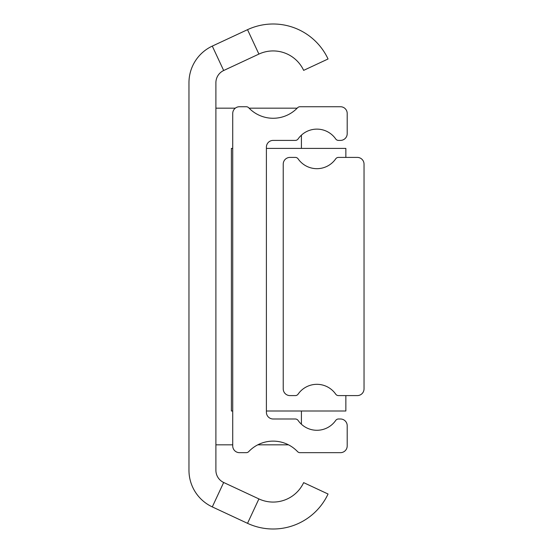 <?xml version="1.0" encoding="UTF-8"?>
<svg xmlns="http://www.w3.org/2000/svg" width="553" height="553" viewBox="0 0 553 553"><rect width="100%" height="100%" fill="white"/><g stroke="black" fill="none" stroke-linecap="round" stroke-linejoin="round"><path stroke-width="0.83" d="M215.898 470.285A13.466 13.466 0 0 0 223.675 482.486L258.908 498.917A33.664 33.664 0 0 0 303.645 482.631L328.053 494.016A60.602 60.602 0 0 1 247.523 523.325L212.29 506.901A40.404 40.404 0 0 1 188.967 470.285L188.967 82.715A40.404 40.404 0 0 1 212.29 46.099L247.523 29.675A60.602 60.602 0 0 1 328.053 58.984L303.645 70.369A33.664 33.664 0 0 0 258.908 54.083L223.675 70.514A13.466 13.466 0 0 0 215.898 82.715L215.898 470.285M297.175 108.167L249.092 108.167M235.315 108.167L215.898 108.167M215.898 444.833L232.73 444.833M257.781 444.833L288.486 444.833M301.413 424.241L301.413 411.003M301.413 148.398L301.413 135.153M239.463 106.736A6.733 6.733 0 0 0 232.73 113.469L232.73 445.932A6.733 6.733 0 0 0 239.463 452.665L246.279 452.665A3.366 3.366 0 0 0 248.719 451.614A33.664 33.664 0 0 1 297.549 451.614A3.366 3.366 0 0 0 299.989 452.665L340.468 452.665A6.733 6.733 0 0 0 347.201 445.932L347.201 425.727A6.733 6.733 0 0 0 340.468 418.994L338.471 418.994A3.366 3.366 0 0 0 335.706 420.446A22.894 22.894 0 0 1 298.102 420.446A3.366 3.366 0 0 0 295.337 418.994L273.134 418.994A6.733 6.733 0 0 1 266.401 412.262L266.401 147.133A6.733 6.733 0 0 1 273.134 140.4L295.337 140.4A3.366 3.366 0 0 0 298.102 138.955A22.894 22.894 0 0 1 335.706 138.955A3.366 3.366 0 0 0 338.471 140.4L340.468 140.4A6.733 6.733 0 0 0 347.201 133.667L347.201 113.469A6.733 6.733 0 0 0 340.468 106.736L299.989 106.736A3.366 3.366 0 0 0 297.549 107.78A33.664 33.664 0 0 1 248.719 107.78A3.366 3.366 0 0 0 246.279 106.736L239.463 106.736M232.73 411.003L231.389 411.003L231.389 148.398L232.73 148.398M266.401 411.003L345.853 411.003L345.853 395.595M266.401 148.398L345.853 148.398L345.853 157.405M289.966 157.405A6.733 6.733 0 0 0 283.233 164.137L283.233 388.863A6.733 6.733 0 0 0 289.966 395.595L295.337 395.595A3.366 3.366 0 0 0 298.102 394.151A22.894 22.894 0 0 1 335.706 394.151A3.366 3.366 0 0 0 338.471 395.595L357.3 395.595A6.733 6.733 0 0 0 364.033 388.863L364.033 164.137A6.733 6.733 0 0 0 357.3 157.405L338.471 157.405A3.366 3.366 0 0 0 335.706 158.849A22.894 22.894 0 0 1 298.102 158.849A3.366 3.366 0 0 0 295.337 157.405L289.966 157.405M223.675 482.486L212.29 506.901M223.675 70.514L212.29 46.099M258.908 54.083L247.523 29.675M258.908 498.917L247.523 523.325"/></g></svg>
